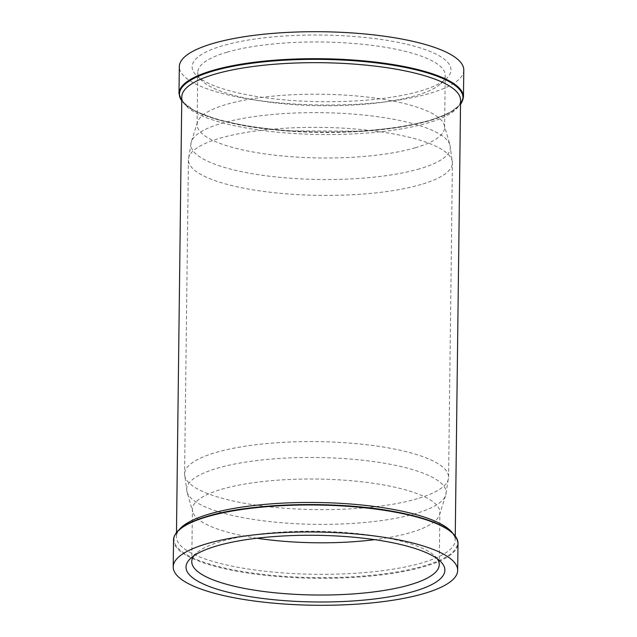 <?xml version="1.0" encoding="UTF-8"?>
<svg xmlns="http://www.w3.org/2000/svg" width="637" height="637" viewBox="0 0 637 637"><rect width="100%" height="100%" fill="white"/><g stroke="black" fill="none" stroke-linecap="round" stroke-linejoin="round"><path stroke-width="0.48" stroke-dasharray="3.19 2.39" d="M227.019 52.202A123.753 31.874 0.7 0 1 401.414 50.442A123.753 31.874 0.7 0 1 445.231 75.381A123.753 31.874 0.7 0 1 440.653 83.821A123.753 31.874 0.7 0 1 415.961 95.534A123.753 31.874 0.7 0 1 241.566 97.286A123.753 31.874 0.7 0 1 202.12 80.907A123.753 31.874 0.7 0 1 197.749 72.355A123.753 31.874 0.7 0 1 227.019 52.202M405.156 43.873A129.438 33.339 -179.3 0 0 251.965 39.462A129.438 33.339 -179.3 0 0 196.698 75.731A129.438 33.339 -179.3 0 0 237.959 92.867A129.438 33.339 -179.3 0 0 446.195 78.781A129.438 33.339 -179.3 0 0 405.156 43.873M437.157 558.681A123.753 31.874 -179.3 0 0 434.88 556.093A123.753 31.874 -179.3 0 0 395.434 539.714A123.753 31.874 -179.3 0 0 221.039 541.466A123.753 31.874 -179.3 0 0 196.347 553.179A123.753 31.874 -179.3 0 0 194.014 555.703M415.316 147.76A123.753 31.874 0.7 0 1 278.106 155.516A123.753 31.874 0.7 0 1 197.112 124.581A123.753 31.874 0.7 0 1 197.51 122.121A123.753 31.874 0.7 0 1 226.382 104.428A123.753 31.874 0.7 0 1 359.069 96.211A123.753 31.874 0.7 0 1 444.252 125.139A123.753 31.874 0.7 0 1 444.594 127.607A123.753 31.874 0.7 0 1 415.316 147.76M256.95 538.225A123.753 31.874 0.7 0 1 192.748 511.861A123.753 31.874 0.7 0 1 192.406 509.393A123.753 31.874 0.7 0 1 221.684 489.24A123.753 31.874 0.7 0 1 358.894 481.484A123.753 31.874 0.7 0 1 439.888 512.419A123.753 31.874 0.7 0 1 439.49 514.879A123.753 31.874 0.7 0 1 410.618 532.572A123.753 31.874 0.7 0 1 374.667 539.658M463.792 70.11A142.242 36.635 0.7 0 1 430.142 93.273A142.242 36.635 0.7 0 1 272.429 102.191A142.242 36.635 0.7 0 1 179.323 66.63M463.457 97.087A142.242 36.635 0.7 0 1 429.808 120.258A142.242 36.635 0.7 0 1 272.095 129.176A142.242 36.635 0.7 0 1 178.997 93.615M181.752 100.837A141.772 36.516 -179.3 0 0 284.628 130.752A141.772 36.516 -179.3 0 0 429.442 120.712A141.772 36.516 -179.3 0 0 460.527 104.245M454.221 534.825A141.772 36.516 0.7 0 1 424.003 565.927A141.772 36.516 0.7 0 1 224.216 567.941A141.772 36.516 0.7 0 1 207.558 516.288M173.543 539.913A142.242 36.635 -179.3 0 0 266.648 575.466A142.242 36.635 -179.3 0 0 424.361 566.548A142.242 36.635 -179.3 0 0 458.003 543.385M181.8 96.904A139.399 35.903 -179.3 0 0 273.042 131.748A139.399 35.903 -179.3 0 0 427.602 123.013A139.399 35.903 -179.3 0 0 460.575 100.312C460.997 106.968 450.463 113.792 428.972 120.775C393.069 131.612 328.907 135.466 275.351 129.908C220.227 125.003 180.279 109.062 181.8 96.904M452.381 532.763A139.399 35.903 0.7 0 1 455.2 540.096A139.399 35.903 0.7 0 1 422.227 562.797A139.399 35.903 0.7 0 1 267.667 571.54A139.399 35.903 0.7 0 1 176.425 536.688A139.399 35.903 0.7 0 1 179.427 529.427M419.656 168.789A129.749 33.419 0.7 0 1 271.115 176.409A129.749 33.419 0.7 0 1 191.283 141.916A129.749 33.419 0.7 0 1 221.557 123.363A129.749 33.419 0.7 0 1 360.677 114.748A129.749 33.419 0.7 0 1 449.993 145.077A129.749 33.419 0.7 0 1 419.656 168.789M421.184 184.499A132.002 34 0.7 0 1 274.826 192.772A132.002 34 0.7 0 1 188.425 159.776A132.002 34 0.7 0 1 219.654 138.277A132.002 34 0.7 0 1 366.012 130.004A132.002 34 0.7 0 1 452.413 163A132.002 34 0.7 0 1 421.184 184.499M417.346 498.723A132.002 34 0.7 0 1 270.988 506.996A132.002 34 0.7 0 1 184.587 474A132.002 34 0.7 0 1 215.816 452.501A132.002 34 0.7 0 1 362.174 444.228A132.002 34 0.7 0 1 448.575 477.224A132.002 34 0.7 0 1 417.346 498.723M415.443 513.637A129.749 33.419 0.7 0 1 276.323 522.252A129.749 33.419 0.7 0 1 187.007 491.923A129.749 33.419 0.7 0 1 217.344 468.211A129.749 33.419 0.7 0 1 365.885 460.591A129.749 33.419 0.7 0 1 445.717 495.084A129.749 33.419 0.7 0 1 415.443 513.637M460.519 104.524L449.013 113.203L429.537 120.704L399.869 127.177L364.061 131.198L285.448 130.824L248.788 126.46L217.798 119.7L194.874 111.053L181.744 101.124M176.481 532.476L176.425 536.688C176.003 530.032 186.537 523.208 208.028 516.225C243.931 505.388 308.093 501.534 361.649 507.092C416.773 511.997 456.721 527.938 455.2 540.096L455.256 535.876M202.12 80.907L196.698 75.731M196.347 553.179L190.805 558.219M197.112 124.581L197.749 72.355M197.51 122.121L191.283 141.916L188.425 159.776L184.587 474L187.007 491.923L192.748 511.861M191.769 561.619L192.406 509.393M439.251 564.645L439.888 512.419M439.49 514.879L445.717 495.084L448.575 477.224L452.413 163L449.993 145.077L444.252 125.139M444.594 127.607L445.231 75.381M434.88 556.093L440.302 561.269M440.653 83.821L446.195 78.781"/><path stroke-width="0.96" d="M194.014 555.703A123.753 31.874 -179.3 0 0 191.769 561.619A123.753 31.874 -179.3 0 0 235.586 586.558A123.753 31.874 -179.3 0 0 409.981 584.798A123.753 31.874 -179.3 0 0 439.251 564.645A123.753 31.874 -179.3 0 0 437.157 558.681M231.844 593.127A129.438 33.339 0.7 0 1 190.805 558.219A129.438 33.339 0.7 0 1 399.041 544.133A129.438 33.339 0.7 0 1 440.302 561.269A129.438 33.339 0.7 0 1 385.035 597.538A129.438 33.339 0.7 0 1 231.844 593.127M374.667 539.658A123.753 31.874 0.7 0 1 256.95 538.225M206.858 543.727A142.242 36.635 0.7 0 1 364.571 534.809A142.242 36.635 0.7 0 1 457.677 570.37A142.242 36.635 0.7 0 1 424.027 593.533A142.242 36.635 0.7 0 1 266.314 602.451A142.242 36.635 0.7 0 1 173.208 566.89A142.242 36.635 0.7 0 1 206.858 543.727M463.457 97.087A142.242 36.635 0.7 0 0 370.352 61.534A142.242 36.635 0.7 0 0 212.639 70.452A142.242 36.635 0.7 0 0 178.997 93.615L179.323 66.63A142.242 36.635 0.7 0 1 212.973 43.467A142.242 36.635 0.7 0 1 370.686 34.549A142.242 36.635 0.7 0 1 463.792 70.11L463.457 97.087L460.519 104.524M460.527 104.245A141.772 36.516 -179.3 0 0 382.144 63.62A141.772 36.516 -179.3 0 0 212.997 71.073A141.772 36.516 -179.3 0 0 181.752 100.837M207.558 516.288A141.772 36.516 0.7 0 1 349.848 506.049A141.772 36.516 0.7 0 1 454.221 534.825M173.543 539.913C174.116 530.701 185.423 522.826 207.463 516.296C250.89 503.007 334.544 500.682 391.882 511.161C434.474 518.98 456.514 529.721 458.003 543.385A142.242 36.635 -179.3 0 0 364.905 507.824A142.242 36.635 -179.3 0 0 207.192 516.742A142.242 36.635 -179.3 0 0 173.543 539.913L173.208 566.89M455.256 535.876L460.575 100.312A139.399 35.903 -179.3 0 0 369.333 65.46A139.399 35.903 -179.3 0 0 214.773 74.203A139.399 35.903 -179.3 0 0 181.8 96.904L176.481 532.476M179.427 529.427A139.399 35.903 0.7 0 1 209.398 513.987A139.399 35.903 0.7 0 1 350.342 504.002A139.399 35.903 0.7 0 1 452.381 532.763M457.677 570.37L458.003 543.385M178.997 93.615L181.744 101.124"/></g></svg>
